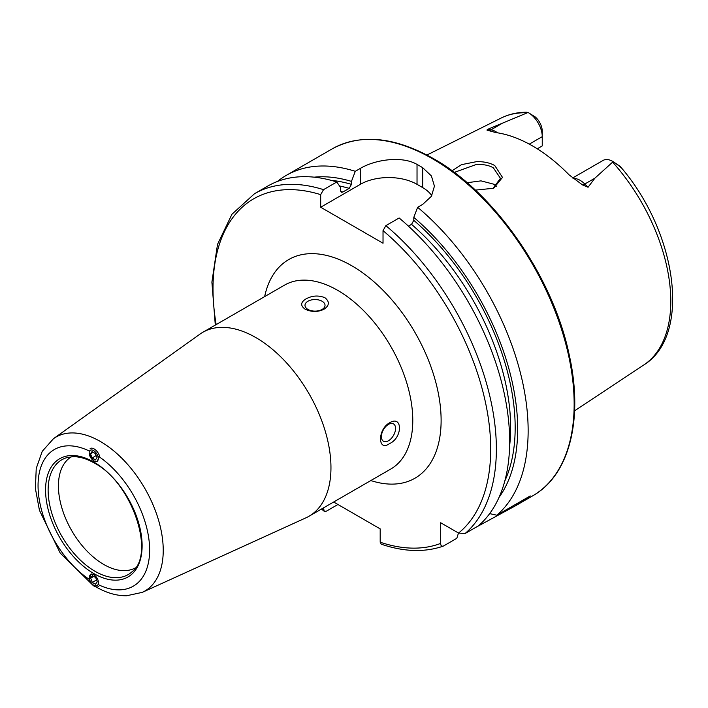 <?xml version="1.0" encoding="UTF-8"?>
<svg xmlns="http://www.w3.org/2000/svg" width="708" height="708" viewBox="0 0 708 708"><rect width="100%" height="100%" fill="white"/><g stroke="black" fill="none" stroke-linecap="round" stroke-linejoin="round"><path stroke-width="1.06" d="M452.058 170.778L461.466 164.663L476.263 161.707C483.405 161.424 489.573 162.707 494.759 165.539L502.494 177.398L493.688 188.257L475.334 190.116M492.892 188.585L500.441 178.328L493.396 167.885C489.352 165.389 483.679 164.238 476.369 164.451L454.27 172.416M98.527 458.403L97.217 461.368L93.845 461.076L89.173 453.111A6.452 3.575 -121.9 0 0 93.916 460.899A6.452 3.575 -121.9 0 0 98.297 458.377A6.452 3.575 -121.9 0 0 93.553 450.58A6.452 3.575 -121.9 0 0 89.173 453.111M90.27 581.215L89.527 579.578L90.606 574.241L93.845 574.613C97.5 577.498 98.943 580.817 98.173 584.569L97.253 585.693M135.458 567.851A64.118 37.02 60 0 1 103.766 564.471A64.118 37.02 60 0 1 61.977 508.3A64.118 37.02 60 0 1 71.34 456.802M255.871 337.592A106.2 61.313 60 0 1 325.246 431.172A106.2 61.313 60 0 1 308.971 516.265A106.2 61.313 60 0 1 305.936 517.831L142.281 592.366A88.889 51.321 60 0 0 159.096 522.079A88.889 51.321 60 0 0 100.377 441.491A88.889 51.321 60 0 0 53.525 438.641L199.904 334.176A106.2 61.313 60 0 1 202.771 332.326A106.2 61.313 60 0 1 255.871 337.592M322.105 309.423A10.018 5.788 -0 0 0 325.034 305.334A10.018 5.788 -0 0 0 318.848 299.988A10.018 5.788 -0 0 0 307.936 301.245A10.018 5.788 -0 0 0 304.998 305.334A10.018 5.788 -0 0 0 311.184 310.679A10.018 5.788 -0 0 0 322.105 309.423M306.033 298.882C312.193 295.537 318.494 295.147 324.937 297.714C329.769 301.67 329.459 305.511 323.999 309.254C317.857 312.21 311.555 312.184 305.095 309.166C300.263 305.661 300.581 302.228 306.033 298.882M388.471 440.739A10.018 5.788 120 0 0 395.02 431.915A10.018 5.788 120 0 0 393.48 423.888A10.018 5.788 120 0 0 388.471 424.384A10.018 5.788 120 0 0 381.931 433.207A10.018 5.788 120 0 0 383.462 441.234A10.018 5.788 120 0 0 388.471 440.739M389.568 422.818C402.746 414.658 402.781 437.783 389.568 443.571C377.55 452.385 377.497 429.287 389.568 422.818M572.639 177.991L603.03 160.451A19.559 11.293 60 0 1 612.809 161.424L612.809 161.424A19.559 11.293 60 0 1 613.172 161.636L594.853 178.212L588.065 187.257L582.489 184.912L569.223 174.964A145.326 83.907 60 0 0 532.505 145.928A145.326 83.907 60 0 0 495.777 132.564L488.21 130.476A7.611 5.637 98.9 0 0 490.963 129.829L487.706 129.316C486.626 130.033 486.794 130.422 488.21 130.476M496.432 186.319A106.2 61.313 60 0 1 496.432 186.31L493.396 184.098L481.015 180.867L467.094 182.726M529.292 144.131L542.248 136.653L542.248 145.919L537.257 148.804M408.436 226.144L411.534 224.356L413.799 220.356L413.799 217.383L417.631 207.302L422.694 204.382L431.402 196.311L434.438 186.16L431.402 175.956L422.694 167.681A200.373 115.687 -120 0 0 419.862 166.017A200.373 115.687 -120 0 0 417.03 164.415C402.179 155.698 375.293 159.477 360.354 168.389L355.292 171.309L351.46 181.39L351.46 184.363L349.194 188.363L342.902 192.001L341.557 192.249L340.636 190.611L340.636 187.638L336.804 181.991L323.521 189.656L320.68 194.647L320.68 207.24L383.028 243.233L383.028 230.64L385.86 225.648L399.144 217.976A200.373 115.687 60 0 1 478.343 525.885L465.059 533.549L458.563 533.071L440.686 522.752L440.686 543.399A196.364 113.368 60 0 1 380.187 542.204L381.285 544.204C403.949 551.877 424.561 552.541 443.102 546.187L443.527 545.983C441.642 546.585 440.695 545.718 440.686 543.399M417.631 207.302A200.373 115.687 60 0 1 496.83 515.212L489.67 513.619M475.298 527.646A200.373 115.687 60 0 1 475.289 527.646L515.22 505.937L530.239 495.927L496.83 515.212M277.456 181.452A200.373 115.687 60 0 1 286.271 175.38A200.373 115.687 60 0 1 355.292 171.309M526.256 112.28L528.053 112.492L487.706 129.316M528.425 112.696A19.559 11.293 -120 0 1 542.248 136.653L542.248 131.254A12.948 7.469 -120 0 0 535.328 117.006L528.425 112.696A19.559 11.293 -120 0 0 528.053 112.492M612.809 161.424L620.075 166.309C621.571 168 621.146 167.805 618.792 165.707L613.172 161.636M618.792 165.707L620.845 167.185C676.636 231.79 692.097 335.247 643.722 365.018L574.595 410.799M413.799 217.383A190.983 110.271 60 0 1 499.051 497.352M337.937 504.494L326.353 511.185L324.184 511.256L323.521 507.866M333.654 502.016L380.187 528.885L380.187 542.204M458.483 533.027L456.81 538.319L443.527 545.983M323.521 189.656A200.373 115.687 60 0 0 254.499 193.718L267.783 186.054A200.373 115.687 60 0 1 336.804 181.991M314.193 177.168A190.983 110.271 60 0 1 351.46 181.39M431.774 195.691A40.073 23.134 0 0 0 422.694 187.611L417.03 184.337A40.073 23.134 0 0 0 360.354 184.337L320.68 207.24M92.208 458.005L95.483 459.89L97.005 457.634L95.261 453.483L91.987 451.589L90.465 453.855L92.208 458.005L96.138 455.563M99.881 457.28A8.018 4.443 -121.9 0 0 95.748 450.102A8.018 4.443 -121.9 0 0 90.137 448.545M93.084 452.226L90.465 453.855M91.952 573.976A6.452 3.867 -118 0 0 89.394 577.321A6.452 3.867 -118 0 0 93.783 585.321A6.452 3.867 -118 0 0 98.518 582.587A6.452 3.867 -118 0 0 98.518 582.569M89.367 579.471A8.018 4.806 -118 0 0 98.359 586.693M92.208 582.339L95.483 584.233L97.235 581.843L95.704 577.56L92.438 575.675L90.686 578.064L92.208 582.339L96.58 580.02M93.748 576.436L90.686 578.064M132.042 571.754A66.304 38.276 60 0 1 95.022 571.303A66.304 38.276 60 0 1 50.666 509.114A66.304 38.276 60 0 1 66.26 457.81L72.393 456.731C79.084 456.43 86.376 458.527 94.261 463.014C132.024 482.325 155.928 554.32 132.042 571.754M93.845 462.094A68.278 39.418 60 0 1 142.122 545.718A68.278 39.418 60 0 1 93.845 573.586A68.278 39.418 60 0 1 45.569 489.971A68.278 39.418 60 0 1 93.845 462.094M98.173 456.111A78.907 45.551 60 0 1 149.636 550.054A78.907 45.551 60 0 1 98.173 584.569M573.241 178.46A19.559 11.293 60 0 1 580.082 180.319A19.559 11.293 60 0 1 584.808 184.009L588.065 187.257M582.489 184.912A7.611 2.628 134.9 0 0 584.808 184.009L594.853 178.212M432.473 158.734A200.373 115.687 60 0 1 563.373 335.309A200.373 115.687 60 0 1 532.655 495.865C569.382 475.36 583.604 419.313 569.294 355.239C553.32 277.518 495.042 193.08 433.473 158.636C394.498 136.715 360.77 133.44 332.291 148.813A200.373 115.687 60 0 1 432.473 158.734M202.771 332.326L284.589 285.094A106.2 61.313 60 0 1 337.689 290.351A106.2 61.313 60 0 1 407.065 383.94A106.2 61.313 60 0 1 390.781 469.032L308.971 516.265M264.633 296.617A126.236 72.88 60 0 1 351.858 265.81A126.236 72.88 60 0 1 440.606 409.1A126.236 72.88 60 0 1 370.833 480.555M612.668 162.176A142.671 82.376 60 0 1 643.722 365.018M426.924 155.034L501.14 118.05A142.671 82.376 60 0 1 527.141 112.793M385.86 225.648A200.373 115.687 60 0 1 465.059 533.549M383.028 230.64A196.364 113.368 60 0 1 458.563 533.071M411.534 224.356A184.239 106.368 60 0 1 509.601 446.022M413.799 220.356A187.452 108.227 60 0 1 504.822 480.962M323.521 509.477A196.364 113.368 60 0 1 322.37 508.53M216.17 324.591A196.364 113.368 60 0 1 320.68 194.647M340.752 191.39A184.239 106.368 60 0 1 342.902 192.001M339.521 186A184.239 106.368 60 0 1 349.194 188.363M331.273 180.372A187.452 108.227 60 0 1 351.46 184.363M422.694 167.681L422.694 187.611M417.03 164.415L417.03 184.337M360.354 168.389L360.354 184.337M481.192 524.239L481.192 523.309M497.574 132.83A19.559 11.293 -120 0 0 490.963 129.829L501.007 124.033M89.527 579.578A78.907 45.551 60 0 1 38.055 485.635A78.907 45.551 60 0 1 89.527 451.12M95.925 586.852C106.173 592.817 116.36 595.8 126.467 595.791L142.281 592.366M515.22 505.937L532.655 495.865M286.271 175.38L332.291 148.813M501.14 118.05C509.017 114.165 517.61 112.218 526.929 112.209M254.499 193.718L231.95 214.25L217.506 244.402L211.896 282.129L215.303 325.096M321.503 509.034L324.184 511.256M92.385 584.702L60.198 553.054L39.436 510.309L35.4 488.538L36.232 468.457L42.241 451.323L53.525 438.641"/></g></svg>
